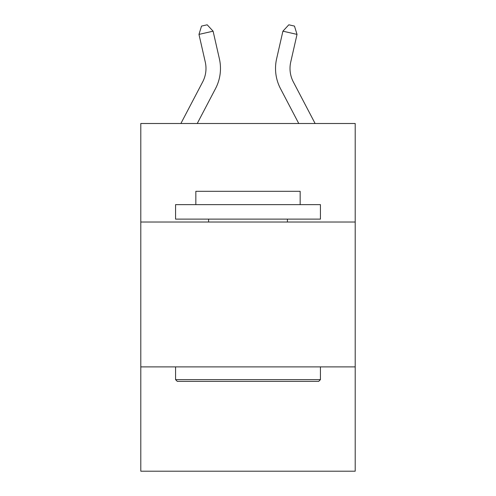 <?xml version="1.0" encoding="UTF-8"?>
<svg xmlns="http://www.w3.org/2000/svg" width="496" height="496" viewBox="0 0 496 496"><rect width="100%" height="100%" fill="white"/><g stroke="black" fill="none" stroke-linecap="round" stroke-linejoin="round"><path stroke-width="0.74" d="M355.204 222.022L355.204 123.504L140.796 123.504L140.796 222.022L355.204 222.022L355.204 471.2L140.796 471.2L140.796 222.022M355.204 366.891L140.796 366.891M290.737 62.019A28.973 28.973 43.2 0 0 293.322 81.902L315.115 123.504L293.322 81.902A28.973 28.973 27 0 1 290.737 62.019L297.03 34.398L282.906 31.18L276.613 58.801A43.462 43.462 -136.8 0 0 280.488 88.623L298.759 123.504M177.301 381.381L175.565 379.638L320.435 379.638L318.699 381.381L177.301 381.381M320.435 204.637L320.435 219.12L175.565 219.12L175.565 204.637L320.435 204.637M195.846 204.637L195.846 191.307L300.154 191.307L300.154 204.637M320.435 366.891L320.435 379.638M175.565 366.891L175.565 379.638M287.407 219.12L287.407 222.022M208.593 219.12L208.593 222.022M180.885 123.504L202.678 81.902A28.973 28.973 -43.2 0 0 205.263 62.019L198.97 34.398L201.531 26.09L207.179 24.8L213.094 31.18L219.387 58.801A43.462 43.462 136.8 0 1 215.512 88.623L197.241 123.504M213.094 31.18L198.97 34.398M282.906 31.18L288.821 24.8L294.469 26.09L297.03 34.398"/></g></svg>
